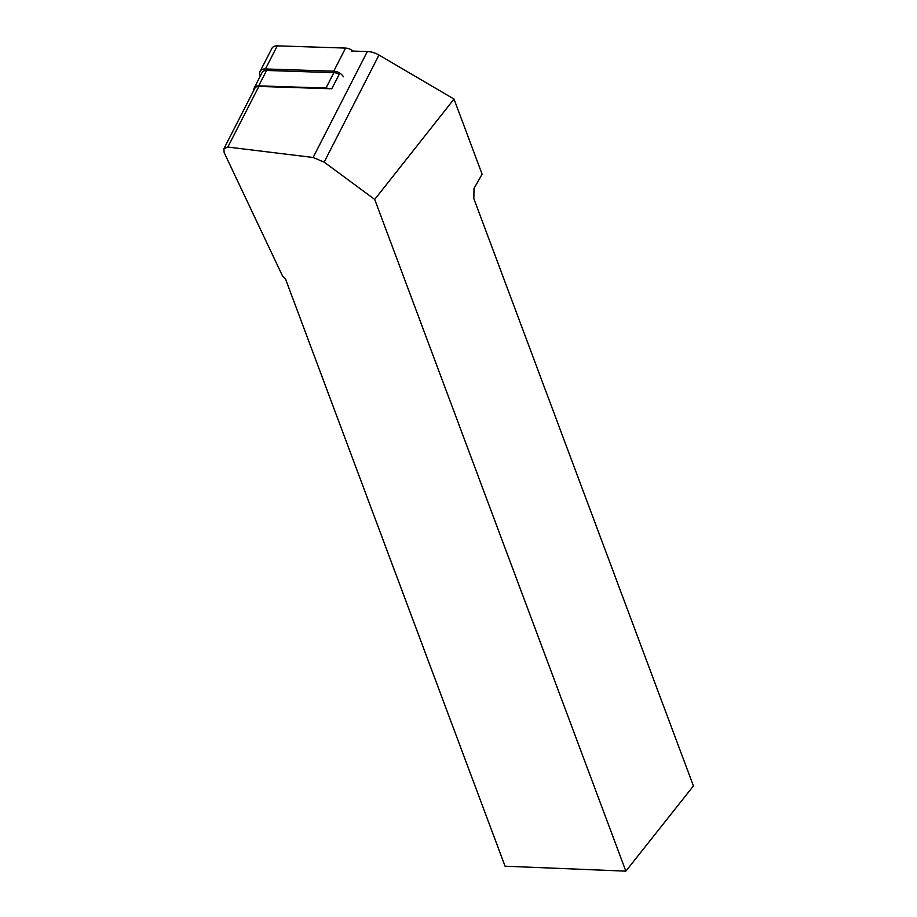 <?xml version="1.0" encoding="UTF-8"?>
<svg xmlns="http://www.w3.org/2000/svg" width="917" height="917" viewBox="0 0 917 917"><rect width="100%" height="100%" fill="white"/><g stroke="black" fill="none" stroke-linecap="round" stroke-linejoin="round"><path stroke-width="1.38" d="M351.119 51.008L367.327 51.535A18.157 11.99 27.1 0 1 378.973 55.031L454.018 99.07L374.709 199.425L324.16 162.137L313.11 157.483L227.84 147.052L223.92 148.714L254.846 88.284A6.534 4.31 27.1 0 1 258.881 86.404L331.771 88.789L339.783 73.142M454.018 99.07L482.101 174.173L474.02 188.478L473.825 198.576L693.424 785.938L625.852 871.15L374.709 199.425M223.92 148.714L224.138 152.577L282.596 276.143L285.462 278.837L505.061 866.198L625.852 871.15M253.894 90.153A7.256 4.791 27.1 0 1 254.204 87.952A7.256 4.791 27.1 0 1 258.686 85.866L325.982 88.066A7.256 4.791 27.1 0 1 329.031 88.697M254.204 87.952L262.09 72.546A7.256 4.791 27.1 0 1 266.572 70.46L333.868 72.661A7.256 4.791 27.1 0 1 339.13 74.426M260.336 75.973A8.711 5.754 27.1 0 1 260.061 71.457A8.711 5.754 27.1 0 1 265.449 68.958L333.742 71.182A8.711 5.754 27.1 0 1 343.417 76.787M260.061 71.457L271.89 48.36A8.711 5.754 27.1 0 1 277.278 45.85L345.56 48.085A8.711 5.754 27.1 0 1 353.011 51.065M324.16 162.137L378.973 55.031M258.881 86.404L227.84 147.052M313.11 157.483L367.327 51.535M325.982 88.066L333.868 72.661M266.572 70.46L258.686 85.866M277.278 45.85L265.449 68.958M345.56 48.085L333.742 71.182"/></g></svg>
